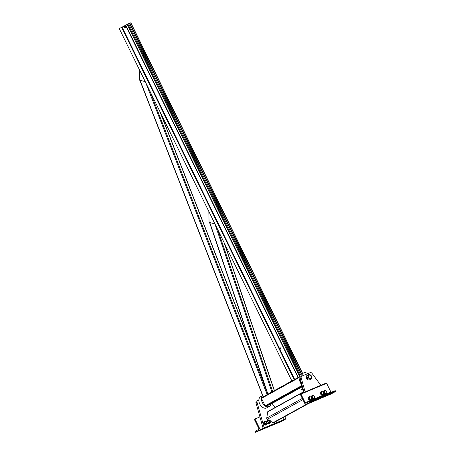 <?xml version="1.0" encoding="UTF-8"?>
<svg xmlns="http://www.w3.org/2000/svg" width="455" height="455" viewBox="0 0 455 455"><rect width="100%" height="100%" fill="white"/><g stroke="black" fill="none" stroke-linecap="round" stroke-linejoin="round"><path stroke-width="0.68" d="M270.975 404.057A6.364 4.266 -118.9 0 1 269.343 406.434A6.364 4.266 -118.9 0 1 265.748 406.235M265.157 405.877A6.364 4.266 -118.9 0 1 261.454 398.33M299.168 377.496A0.597 0.398 -118.9 0 1 299.265 376.848L261.551 397.681A0.597 0.398 61.1 0 1 261.579 397.67A6.364 4.266 -118.9 0 1 262.649 395.685M262.62 395.611L260.607 396.726A6.364 4.266 61.1 0 0 259.947 404.358A6.364 4.266 61.1 0 0 266.761 407.862L269.343 406.434M300.016 381.654A6.364 4.266 -118.9 0 1 300.903 374.465L303.485 373.037A6.364 4.266 61.1 0 0 301.745 376.166M307.756 373.652A6.364 4.266 61.1 0 0 303.485 373.037M261.551 397.681A0.597 0.398 61.1 0 0 261.471 398.358L265.14 405.849A0.597 0.398 61.1 0 0 265.771 406.23L270.952 404.063A0.597 0.398 61.1 0 0 271.004 404.034M130.778 22.801L129.544 23.324L301.426 374.175M300.601 374.653L128.646 23.654L121.758 27.272L294.345 379.567M129.612 23.455L128.776 23.922M301.762 373.987L129.88 23.137M271.891 391.971L214.896 223.849L209.044 222.415L208.919 211.615M208.851 211.484L209.038 222.256M145.213 81.581L139.344 80.143L139.219 69.342M139.344 79.978L139.156 69.206M129.686 25.776A0.637 0.472 -112.7 0 0 129.254 24.9M124.158 27.209L124.26 26.913A0.717 0.529 -112.7 0 0 124.3 27.596L124.158 27.209M124.26 26.913L124.442 26.583L125.233 27.084A0.717 0.529 -112.7 0 0 124.26 26.913M125.785 27.3L125.171 28.062L125.785 27.3L125.421 26.555L124.442 26.583M125.421 26.555L125.091 26.697M125.171 28.062L124.3 27.596A0.717 0.529 -112.7 0 0 125.233 27.084L125.449 27.436M280.536 348.655L280.377 348.951A0.637 0.472 -112.7 0 0 280.343 348.342L280.82 348.536L280.496 347.876L279.893 347.961A0.637 0.472 -112.7 0 0 279.962 349.178A0.637 0.472 -112.7 0 0 280.377 348.951L279.711 349.11L279.387 348.45L279.643 347.893M280.82 348.536L280.286 349.212M280.343 348.342A0.637 0.472 -112.7 0 0 279.893 347.961L280.343 348.342M294.192 379.652L121.604 27.357L119.284 28.642L291.865 380.937M308.098 379.794A1.991 1.331 -118.9 0 1 306.585 378.594A1.991 1.331 -118.9 0 1 306.369 376.672M301.591 376.251L300.732 376.723A1.991 1.331 61.1 0 0 300.641 376.768A1.991 1.331 61.1 0 0 300.181 378.537L304.048 392.335M305.117 391.891L301.216 377.968A1.991 1.331 -118.9 0 1 301.676 376.194A1.991 1.331 -118.9 0 1 301.762 376.154L310.242 372.611A1.991 1.331 -118.9 0 1 312.079 373.43L320.832 385.328M328.106 395.224L307.324 404.04L328.106 395.224M258.849 400.03L257.593 400.554A1.991 1.331 61.1 0 0 257.507 400.599A1.991 1.331 61.1 0 0 257.047 402.368L264.19 427.871L283.937 419.624L282.618 417.826M275.042 407.526L272.05 403.46M257.047 402.368L256.011 402.942L263.155 428.445L283.937 419.624M263.155 428.445L264.19 427.871M256.011 402.942A1.991 1.331 -118.9 0 1 256.472 401.168A1.991 1.331 -118.9 0 1 256.557 401.128L257.422 400.65M274.957 410.82L275.076 410.524L274.957 410.82M303.843 391.613L267.978 411.428A0.955 0.643 61.1 0 0 267.722 411.838L266.744 418.077A0.955 0.643 61.1 0 0 267.335 419.288L268.513 419.993M271.021 421.506L273.057 422.729A0.955 0.643 61.1 0 0 273.643 422.786L308.325 403.625M267.972 422.234A1.075 0.722 -118.9 0 1 267.978 422.263A1.075 0.722 -118.9 0 1 267.705 423.116A1.075 0.722 -118.9 0 1 266.516 422.45A1.075 0.722 -118.9 0 1 266.664 421.233A1.075 0.722 -118.9 0 1 267.534 421.455A1.075 0.722 -118.9 0 1 267.551 421.478M266.67 422.376A0.955 0.643 -118.9 0 1 266.704 421.364A0.955 0.643 -118.9 0 1 267.568 421.495A0.955 0.643 -118.9 0 1 267.967 422.212A0.955 0.643 -118.9 0 1 267.568 423.019A0.955 0.643 -118.9 0 1 266.67 422.376M267.409 423.281A1.632 1.092 -118.9 0 1 266.954 424.162A1.632 1.092 -118.9 0 1 265.157 423.161A1.632 1.092 -118.9 0 1 265.379 421.307L264.759 421.654A1.632 1.092 61.1 0 0 264.423 422.024L264.628 421.444L265.436 421.603M264.628 421.444L263.451 423.025L264.423 422.024A1.632 1.092 61.1 0 0 264.537 423.503A1.632 1.092 61.1 0 0 265.663 424.555A1.632 1.092 61.1 0 0 266.334 424.504L266.954 424.162M266.675 424.134L266.277 424.822L264.856 424.396L264.025 422.712M263.451 423.025L264.281 424.714L265.703 425.135L266.277 424.822M264.281 424.714L264.856 424.396M265.379 421.307A1.632 1.092 -118.9 0 1 266.368 421.398M271.032 420.955A1.075 0.722 -118.9 0 1 271.038 420.983A1.075 0.722 -118.9 0 1 270.765 421.836A1.075 0.722 -118.9 0 1 269.582 421.176A1.075 0.722 -118.9 0 1 269.724 419.954A1.075 0.722 -118.9 0 1 270.594 420.181A1.075 0.722 -118.9 0 1 270.611 420.198M269.73 421.102A0.955 0.643 -118.9 0 1 269.764 420.09A0.955 0.643 -118.9 0 1 270.634 420.215A0.955 0.643 -118.9 0 1 271.026 420.932A0.955 0.643 -118.9 0 1 270.628 421.739A0.955 0.643 -118.9 0 1 269.73 421.102M270.469 422.001A1.632 1.092 -118.9 0 1 270.014 422.883A1.632 1.092 -118.9 0 1 268.217 421.882A1.632 1.092 -118.9 0 1 268.439 420.033L267.819 420.375A1.632 1.092 61.1 0 0 267.483 420.744L267.688 420.164L268.495 420.323M267.091 421.432L267.483 420.744A1.632 1.092 61.1 0 0 267.369 421.324M266.511 421.751L267.688 420.164M269.735 422.854L269.343 423.542L268.723 423.281A1.632 1.092 61.1 0 0 269.394 423.23L270.014 422.883M267.341 423.44L268.763 423.861L269.343 423.542M267.967 422.769A1.632 1.092 61.1 0 0 268.723 423.281L267.876 422.962M267.398 423.406L267.915 423.122M268.439 420.033A1.632 1.092 -118.9 0 1 269.428 420.119M281.503 418.441L280.889 418.782M310.953 397.056L310.338 396.794A1.632 1.092 -118.9 0 1 311.465 397.846L310.953 397.056M311.578 399.325L311.465 397.846A1.632 1.092 -118.9 0 1 311.578 399.325A1.632 1.092 -118.9 0 1 310.566 399.752A1.632 1.092 -118.9 0 1 309.44 398.694A1.632 1.092 -118.9 0 1 309.326 397.215L308.928 397.903L309.758 399.592L311.186 400.013L311.578 399.325M309.531 396.635L309.326 397.215A1.632 1.092 -118.9 0 1 310.338 396.794L309.531 396.635L308.746 397.067L308.149 398.335L308.928 397.903M311.186 400.013L310.401 400.445L308.973 400.025L308.149 398.335M308.973 400.025L309.758 399.592M314.018 395.776L313.398 395.514A1.632 1.092 -118.9 0 1 314.524 396.572L314.018 395.776M312.5 397.414L312.818 398.313L313.626 398.472A1.632 1.092 -118.9 0 1 312.5 397.414A1.632 1.092 -118.9 0 1 312.386 395.941A1.632 1.092 -118.9 0 1 313.398 395.514L312.591 395.355L311.993 396.623L312.5 397.414M313.626 398.472L314.246 398.734L314.638 398.051A1.632 1.092 -118.9 0 1 313.626 398.472M314.246 398.734L313.461 399.166L312.033 398.745L312.818 398.313M314.524 396.572A1.632 1.092 -118.9 0 1 314.638 398.051L314.524 396.572M312.033 398.745L311.209 397.056L311.806 395.787L312.591 395.355M311.209 397.056L311.993 396.623M321.076 392.83L321.469 392.142A1.632 1.092 61.1 0 0 321.583 393.62L321.076 392.83L320.292 393.262L321.122 394.951L321.901 394.519L321.583 393.62A1.632 1.092 61.1 0 0 322.709 394.678L321.901 394.519M323.607 392.779L323.721 394.252A1.632 1.092 61.1 0 0 323.607 392.779A1.632 1.092 61.1 0 0 322.481 391.721A1.632 1.092 61.1 0 0 321.469 392.142L321.674 391.562L322.481 391.721L323.607 392.779M323.329 394.94L322.709 394.678A1.632 1.092 61.1 0 0 323.721 394.252L322.544 395.372L321.122 394.951M321.674 391.562L320.889 391.994L320.292 393.262M324.136 391.55L324.529 390.868A1.632 1.092 61.1 0 0 324.642 392.341L324.136 391.55L323.351 391.983L324.182 393.672L324.961 393.239L324.642 392.341A1.632 1.092 61.1 0 0 325.769 393.399L324.961 393.239M326.667 391.499L326.781 392.978A1.632 1.092 61.1 0 0 326.667 391.499A1.632 1.092 61.1 0 0 325.541 390.441A1.632 1.092 61.1 0 0 324.529 390.868L324.733 390.282L325.541 390.441L326.667 391.499M326.389 393.66L325.769 393.399A1.632 1.092 61.1 0 0 326.781 392.978L325.604 394.093L324.182 393.672M324.733 390.282L323.954 390.72L323.351 391.983M258.73 430.771L260.635 429.787L258.73 430.771M258.588 429.48A0.876 0.648 -112.7 0 0 258.77 428.382L254.521 419.715A0.438 0.324 67.3 0 1 254.618 419.169L254.954 418.981L260.192 429.679L255.545 432.25L255.318 431.784A0.438 0.324 67.3 0 1 255.409 431.238L258.588 429.48M255.545 432.25L281.218 421.529L285.865 418.958L284.739 416.655M254.954 418.981L259.924 416.905M260.192 429.679L285.865 418.958M280.252 421.779L282.163 420.795L280.252 421.779M311.01 401.89L309.099 402.874L311.01 401.89M326.189 383.093L300.516 393.814A0.438 0.324 -112.7 0 0 300.493 393.825L300.158 394.007L305.396 404.711L310.048 402.14L309.821 401.674A0.438 0.324 -112.7 0 0 309.343 401.441L306.164 403.198A0.876 0.648 67.3 0 1 305.214 402.726L300.965 394.058A0.438 0.324 -112.7 0 0 300.516 393.814L326.161 383.104A0.438 0.324 67.3 0 1 326.639 383.337L330.887 392.005A0.876 0.648 -112.7 0 0 331.138 392.335M309.389 401.424L335.016 390.72A0.438 0.324 67.3 0 1 335.494 390.953L335.716 391.419L331.069 393.985L305.396 404.711M332.537 392.898L330.626 393.882L332.537 392.898M310.048 402.14L335.716 391.419M310.953 376.336A1.831 1.228 -118.9 0 1 311.163 376.956A1.831 1.228 -118.9 0 1 309.844 378.429A1.831 1.228 -118.9 0 1 308.456 375.921A1.831 1.228 -118.9 0 1 310.407 375.585A1.831 1.228 -118.9 0 1 310.953 376.336M310.355 375.534L310.407 375.585A1.991 1.331 61.1 0 0 310.355 375.534A1.991 1.331 61.1 0 0 308.752 375.125A1.991 1.331 61.1 0 0 308.672 375.17M310.594 378.645A1.991 1.331 61.1 0 0 310.674 378.605A1.991 1.331 61.1 0 0 311.18 377.03A1.991 1.331 61.1 0 0 311.174 376.99M308.57 377.326A2.008 1.348 -118.9 0 1 308.843 375.051A2.008 1.348 -118.9 0 1 311.061 376.285A2.008 1.348 -118.9 0 1 310.788 378.566A2.008 1.348 -118.9 0 1 308.57 377.326M311.675 377.07A2.508 1.678 61.1 0 0 308.604 374.613A2.508 1.678 61.1 0 0 308.348 377.622A2.508 1.678 61.1 0 0 311.027 379.004A2.508 1.678 61.1 0 0 311.675 377.07M311.027 379.004L309.48 379.857A2.508 1.678 -118.9 0 1 306.795 378.475A2.508 1.678 -118.9 0 1 307.057 375.472L308.604 374.613M306.681 377.633L306.863 377.474A0.637 0.472 -112.7 0 0 306.704 378.003L306.681 377.633M307.66 377.644L307.682 378.014A0.637 0.472 -112.7 0 0 307.352 377.479L307.938 377.531L307.392 377.167L307.352 377.479A0.637 0.472 -112.7 0 0 306.863 377.474L307.114 377.286M307.682 378.014L307.523 378.543A0.637 0.472 -112.7 0 0 307.682 378.014M307.341 378.702L306.704 378.003A0.637 0.472 -112.7 0 0 307.523 378.543L307.773 378.355M311.584 376.603A0.398 0.296 -112.7 0 0 311.277 375.87M311.573 376.66A0.677 0.5 -112.7 0 0 311.174 375.802M302.581 387.091L299.936 381.7L300.914 381.159M302.791 387.853A1.274 0.944 -112.7 0 0 302.598 388.018A1.194 0.882 -112.7 0 0 302.188 388.718M302.768 390.043A1.194 0.882 -112.7 0 0 303.457 390.231M302.575 388.507L302.831 388.769A0.717 0.529 -112.7 0 0 302.268 388.672L302.933 388.36M303.434 389.73L302.336 389.855M302.404 389.907A0.717 0.529 -112.7 0 0 302.899 389.958L302.672 390.089M303.206 389.793L302.899 389.958A0.717 0.529 -112.7 0 0 303.144 389.412L303.32 389.742M302.831 388.769L303.144 389.412A0.717 0.529 -112.7 0 0 302.831 388.769M302.023 389.213L302.268 388.672A0.717 0.529 -112.7 0 0 302.035 389.025M302.069 390.049L302.774 389.753A0.478 0.353 -112.7 0 0 302.399 388.871A0.478 0.353 -112.7 0 0 302.399 388.877L301.699 389.167A0.478 0.353 67.3 0 1 302.069 390.049A0.478 0.353 67.3 0 1 301.699 389.167M265.771 406.23L302.12 386.147M270.952 404.063L302.387 386.699L270.981 404.051M265.14 405.849L301.836 385.573M261.471 398.358L299.162 377.536M261.579 397.67L299.236 376.865M301.369 374.203L129.556 23.489M302.512 373.572L130.676 22.807M298.309 377.377L125.716 25.059M299.504 376.092L127.167 24.308M299.959 375.295L127.849 23.984M298.036 377.525L125.438 25.207M294.658 379.396L279.836 349.15M279.427 348.314L122.054 27.078M294.311 379.584L121.73 27.306M274.302 390.64L224.15 242.708M272.642 391.556L217.746 229.633M267.955 394.144L209.8 222.603M253.196 351.22L159.824 111.395M263.269 396.737L140.072 80.319M266.727 391.129L150.036 91.415M267.165 394.582L145.628 82.423M300.181 378.537L301.216 377.968M303.912 391.846L267.722 411.838M302.319 398.421L266.744 418.077M302.911 399.632L267.335 419.288M306.551 404.228L273.057 422.729M300.965 394.058L326.639 383.337M305.214 402.726L330.887 392.005M309.821 401.674L335.494 390.953M130.841 22.75L302.666 373.487M274.439 390.566L224.679 243.783M267.779 394.24L209.573 222.546M252.076 347.916L160.632 113.05M263.092 396.828L139.839 80.262M300.641 376.768L301.676 376.194M257.507 400.599L256.472 401.168M266.664 421.233L264.929 422.195M267.705 423.116L265.965 424.071M269.724 419.954L267.989 420.915M270.765 421.836L269.024 422.797M335.039 390.709L309.366 401.429"/></g></svg>
